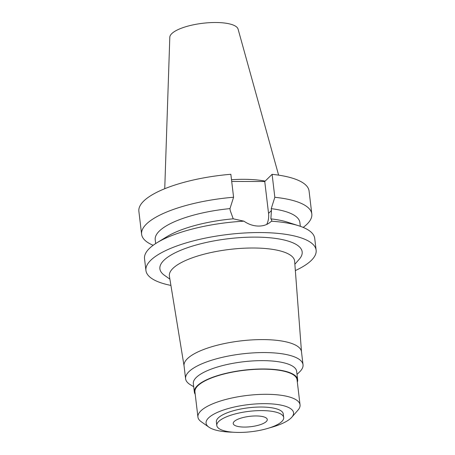 <?xml version="1.0" encoding="UTF-8"?>
<svg xmlns="http://www.w3.org/2000/svg" width="455" height="455" viewBox="0 0 455 455"><rect width="100%" height="100%" fill="white"/><g stroke="black" fill="none" stroke-linecap="round" stroke-linejoin="round"><path stroke-width="0.68" d="M266.3 421.535A17.142 5.21 173.2 0 0 267.267 419.487A17.142 5.21 173.2 0 0 252.832 416.052A17.142 5.21 173.2 0 0 234.194 421.495A17.142 5.21 173.2 0 0 233.227 423.542A17.142 5.21 173.2 0 0 247.662 426.978A17.142 5.21 173.2 0 0 266.3 421.535M218.707 421.478A33.681 10.237 -6.8 0 1 255.323 410.78A33.681 10.237 -6.8 0 1 283.692 417.525A33.681 10.237 -6.8 0 1 281.787 421.552A33.681 10.237 -6.8 0 1 245.171 432.25A33.681 10.237 -6.8 0 1 216.802 425.505A33.681 10.237 -6.8 0 1 218.707 421.478M283.692 417.525L283.266 413.959A33.681 10.237 173.2 0 0 254.897 407.214A33.681 10.237 173.2 0 0 218.281 417.912A33.681 10.237 173.2 0 0 216.375 421.933L216.802 425.505M232.977 432.21A44.05 13.394 -6.8 0 1 208.873 427.137A44.05 13.394 -6.8 0 1 208.566 417.9A44.05 13.394 -6.8 0 1 263.371 403.665A44.05 13.394 -6.8 0 1 291.78 417.246A44.05 13.394 -6.8 0 1 291.075 417.991A44.05 13.394 -6.8 0 1 269.548 427.848M208.873 427.137L201.19 421.7A51.421 15.635 -6.8 0 1 197.931 417.064A51.421 15.635 -6.8 0 1 200.837 410.922A51.421 15.635 -6.8 0 1 256.739 394.587A51.421 15.635 -6.8 0 1 300.05 404.887A51.421 15.635 -6.8 0 1 297.968 410.16L291.78 417.246M300.05 404.887L297.052 379.754A51.421 15.635 173.2 0 0 253.742 369.454A51.421 15.635 173.2 0 0 197.84 385.789A51.421 15.635 173.2 0 0 194.933 391.931L197.931 417.064M195.218 394.309A52.024 15.817 -6.8 0 1 194.336 392.005A52.024 15.817 -6.8 0 1 197.277 385.789A52.024 15.817 -6.8 0 1 253.833 369.261A52.024 15.817 -6.8 0 1 297.65 379.686A52.024 15.817 -6.8 0 1 297.337 382.132M297.65 379.686L296.654 371.343A52.024 15.817 173.2 0 0 252.838 360.923A52.024 15.817 173.2 0 0 196.281 377.451A52.024 15.817 173.2 0 0 193.341 383.662L194.336 392.005M193.705 386.699L190.605 384.885A59.133 17.978 -6.8 0 1 185.594 378.736A59.133 17.978 -6.8 0 1 188.933 371.672A59.133 17.978 -6.8 0 1 253.225 352.887A59.133 17.978 -6.8 0 1 303.03 364.734A59.133 17.978 -6.8 0 1 299.691 371.798A59.133 17.978 -6.8 0 1 299.6 371.889A59.133 17.978 -6.8 0 1 299.509 371.974M303.03 364.734L301.483 351.766A59.133 17.978 173.2 0 0 251.678 339.919A59.133 17.978 173.2 0 0 187.386 358.705A59.133 17.978 173.2 0 0 184.048 365.769L185.594 378.736M301.5 351.88L294.641 261.233A63.069 19.173 -6.8 0 0 241.906 248.328A63.069 19.173 -6.8 0 0 172.934 268.387A63.069 19.173 173.2 0 0 169.408 276.168L184.059 365.883M294.868 264.241L299.265 259.208A71.64 21.777 173.2 0 0 253.06 237.118A71.64 21.777 173.2 0 0 163.942 260.271A71.64 21.777 173.2 0 0 164.437 275.286L169.891 279.142M170.915 285.416A85.705 26.054 -6.8 0 1 145.93 270.492A85.705 26.054 -6.8 0 1 150.77 260.254A85.705 26.054 -6.8 0 1 243.943 233.028A85.705 26.054 -6.8 0 1 316.128 250.199A85.705 26.054 -6.8 0 1 311.288 260.436A85.705 26.054 -6.8 0 1 295.352 270.577M155.667 243.567L155.212 239.774A72.846 22.147 173.2 0 1 159.324 231.072A72.846 22.147 173.2 0 1 229.98 208.606L230.202 210.483L233.216 218.821L243.931 221.17A85.705 26.054 173.2 0 0 157.003 242.725A85.705 26.054 173.2 0 0 149.365 248.481A85.705 26.054 173.2 0 0 144.525 258.719L145.93 270.492M316.128 250.199L314.724 238.42A85.705 26.054 173.2 0 0 298.838 225.811A85.705 26.054 173.2 0 0 271.396 221.204C271.999 220.601 271.817 219.822 270.861 218.861L271.453 210.529L271.231 208.652A72.846 22.147 173.2 0 1 299.879 222.523L300.334 226.311M243.931 221.17C248.589 224.406 253.515 226.038 258.713 226.067C263.866 226.05 268.092 224.423 271.396 221.204L271.214 221.386M271.231 208.652L274.837 197.294L272.101 174.328L264.747 181.511L268.547 213.372A22.028 19.508 -134.3 0 1 266.715 224.434M157.003 242.725L167.059 236.577A72.846 22.147 -6.8 0 1 233.216 218.821M270.861 218.861A72.846 22.147 -6.8 0 1 287.617 222.205L298.838 225.811M264.747 181.511L231.703 181.471M274.837 197.294A85.705 26.054 -6.8 0 1 311.811 213.981L309.07 191.015A85.705 26.054 173.2 0 0 272.101 174.328M233.586 197.243L230.85 174.282A85.705 26.054 173.2 0 0 143.712 201.07A85.705 26.054 173.2 0 0 138.872 211.308L141.607 234.274A85.705 26.054 -6.8 0 1 146.447 224.036A85.705 26.054 -6.8 0 1 233.586 197.243L229.98 208.606M153.159 245.29A85.705 26.054 -6.8 0 1 141.607 234.274M311.811 213.981A85.705 26.054 -6.8 0 1 306.971 224.218A85.705 26.054 -6.8 0 1 303.172 227.403M265.151 181.118A59.861 18.2 173.2 0 0 231.498 179.725M278.614 175.141L238.079 29.114A34.415 10.465 173.2 0 0 208.396 22.75A34.415 10.465 173.2 0 0 171.768 33.636A34.415 10.465 173.2 0 0 169.806 37.259L164.744 188.723M268.547 213.372L271.453 210.529M297.018 374.38L299.6 371.889"/></g></svg>
